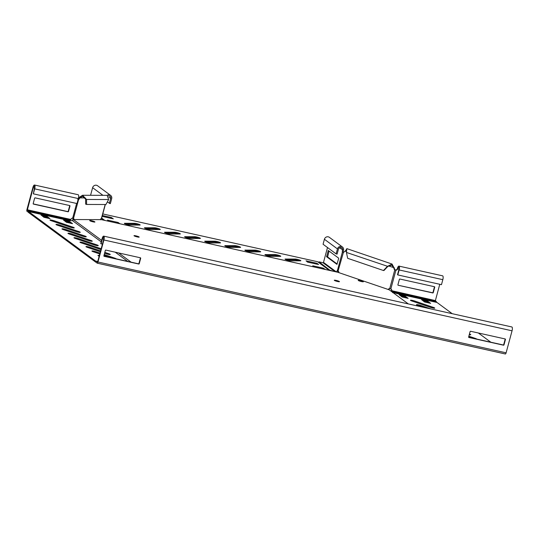 <?xml version="1.0" encoding="UTF-8"?>
<svg xmlns="http://www.w3.org/2000/svg" width="539" height="539" viewBox="0 0 539 539"><rect width="100%" height="100%" fill="white"/><g stroke="black" fill="none" stroke-linecap="round" stroke-linejoin="round"><path stroke-width="0.81" d="M99.351 255.493A3.039 0.404 15.1 0 0 97.943 255.459A3.039 0.404 15.1 0 0 99.176 256.14M100.584 250.911L90.276 247.394A3.039 0.404 15.1 0 0 88.046 246.774A3.039 0.404 15.1 0 0 85.95 246.599A3.039 0.404 15.1 0 0 87.486 247.388L100.355 251.78M101.177 248.728L84.279 242.968A3.039 0.404 15.1 0 0 82.043 242.341A3.039 0.404 15.1 0 0 79.954 242.173A3.039 0.404 15.1 0 0 81.49 242.954L99.937 249.254A3.039 0.404 15.1 0 0 100.948 249.564L84.057 243.796A3.039 0.404 15.1 0 0 82.945 243.453M76.046 237.908A3.039 0.404 15.1 0 0 73.951 237.739A3.039 0.404 15.1 0 0 75.494 238.528L93.934 244.821A3.039 0.404 15.1 0 0 98.266 245.616A3.039 0.404 15.1 0 0 96.724 244.827L78.283 238.534A3.039 0.404 15.1 0 0 76.046 237.908M70.05 233.481A3.039 0.404 15.1 0 0 67.954 233.306A3.039 0.404 15.1 0 0 69.491 234.094L87.938 240.387A3.039 0.404 15.1 0 0 92.263 241.182A3.039 0.404 15.1 0 0 90.727 240.394L72.28 234.101A3.039 0.404 15.1 0 0 70.05 233.481M64.053 229.048A3.039 0.404 15.1 0 0 61.958 228.88A3.039 0.404 15.1 0 0 63.494 229.668L81.941 235.961A3.039 0.404 15.1 0 0 86.267 236.756A3.039 0.404 15.1 0 0 84.731 235.967L66.284 229.675A3.039 0.404 15.1 0 0 64.053 229.048M58.05 224.622A3.039 0.404 15.1 0 0 55.962 224.446A3.039 0.404 15.1 0 0 57.498 225.235L75.938 231.527A3.039 0.404 15.1 0 0 80.271 232.322A3.039 0.404 15.1 0 0 78.728 231.534L60.287 225.241A3.039 0.404 15.1 0 0 58.05 224.622M52.054 220.188A3.039 0.404 15.1 0 0 49.959 220.02A3.039 0.404 15.1 0 0 51.501 220.808L69.942 227.101A3.039 0.404 15.1 0 0 74.274 227.896A3.039 0.404 15.1 0 0 72.731 227.108L54.291 220.815A3.039 0.404 15.1 0 0 52.054 220.188M99.998 253.094L96.272 251.828A3.039 0.404 15.1 0 0 94.042 251.201A3.039 0.404 15.1 0 0 91.947 251.033A3.039 0.404 15.1 0 0 93.483 251.821L99.762 253.963M412.551 300.432A3.039 0.404 15.1 0 0 410.455 300.257A3.039 0.404 15.1 0 0 411.998 301.045L430.439 307.338A3.039 0.404 15.1 0 0 434.764 308.133A3.039 0.404 15.1 0 0 433.228 307.345L414.787 301.052A3.039 0.404 15.1 0 0 412.551 300.432M430.984 308.968L420.784 305.485A3.039 0.404 15.1 0 0 418.547 304.858A3.039 0.404 15.1 0 0 416.458 304.69A3.039 0.404 15.1 0 0 417.994 305.478L423.034 307.196M297.097 259.333A3.039 0.404 15.1 0 0 295.352 259.07L285.394 259.043A3.039 0.404 15.1 0 0 285.043 259.138A3.039 0.404 15.1 0 0 287.206 260.121A3.039 0.404 15.1 0 0 290.555 260.809L300.519 260.836A3.039 0.404 15.1 0 0 300.87 260.748A3.039 0.404 15.1 0 0 297.097 259.333M299.233 260.829A3.039 0.404 15.1 0 0 296.874 260.162A3.039 0.404 15.1 0 0 295.129 259.906L286.452 259.879M277.012 254.866A3.039 0.404 15.1 0 0 275.267 254.603L265.303 254.576A3.039 0.404 15.1 0 0 264.952 254.664A3.039 0.404 15.1 0 0 267.115 255.654A3.039 0.404 15.1 0 0 270.47 256.335L280.428 256.362A3.039 0.404 15.1 0 0 280.779 256.274A3.039 0.404 15.1 0 0 277.012 254.866M279.141 256.362A3.039 0.404 15.1 0 0 276.783 255.695A3.039 0.404 15.1 0 0 275.045 255.432L266.367 255.412M256.921 250.392A3.039 0.404 15.1 0 0 255.183 250.136L245.218 250.103A3.039 0.404 15.1 0 0 244.868 250.197A3.039 0.404 15.1 0 0 247.03 251.181A3.039 0.404 15.1 0 0 250.386 251.868L260.344 251.895A3.039 0.404 15.1 0 0 260.694 251.807A3.039 0.404 15.1 0 0 256.921 250.392M259.057 251.895A3.039 0.404 15.1 0 0 256.699 251.228A3.039 0.404 15.1 0 0 254.954 250.965L246.283 250.938M236.837 245.925A3.039 0.404 15.1 0 0 235.092 245.663L225.134 245.636A3.039 0.404 15.1 0 0 224.783 245.723A3.039 0.404 15.1 0 0 226.946 246.714A3.039 0.404 15.1 0 0 230.294 247.401L240.259 247.428A3.039 0.404 15.1 0 0 240.61 247.334A3.039 0.404 15.1 0 0 236.837 245.925M238.972 247.421A3.039 0.404 15.1 0 0 236.614 246.754A3.039 0.404 15.1 0 0 234.869 246.491L226.198 246.471M216.752 241.452A3.039 0.404 15.1 0 0 215.007 241.196L205.049 241.169A3.039 0.404 15.1 0 0 204.692 241.256A3.039 0.404 15.1 0 0 206.861 242.247A3.039 0.404 15.1 0 0 210.21 242.927L220.175 242.954A3.039 0.404 15.1 0 0 220.525 242.867A3.039 0.404 15.1 0 0 216.752 241.452M218.888 242.954A3.039 0.404 15.1 0 0 216.523 242.287A3.039 0.404 15.1 0 0 214.785 242.024L206.107 241.998M196.661 236.985A3.039 0.404 15.1 0 0 194.923 236.722L184.958 236.695A3.039 0.404 15.1 0 0 184.607 236.789A3.039 0.404 15.1 0 0 186.77 237.773A3.039 0.404 15.1 0 0 190.126 238.46L200.084 238.487A3.039 0.404 15.1 0 0 200.434 238.4A3.039 0.404 15.1 0 0 196.661 236.985M198.797 238.481A3.039 0.404 15.1 0 0 196.439 237.814A3.039 0.404 15.1 0 0 194.7 237.558L186.022 237.531M176.576 232.518A3.039 0.404 15.1 0 0 174.838 232.255L164.873 232.228A3.039 0.404 15.1 0 0 164.523 232.316A3.039 0.404 15.1 0 0 166.686 233.306A3.039 0.404 15.1 0 0 170.034 233.987L179.999 234.014A3.039 0.404 15.1 0 0 180.349 233.926A3.039 0.404 15.1 0 0 176.576 232.518M178.712 234.014A3.039 0.404 15.1 0 0 176.354 233.347A3.039 0.404 15.1 0 0 174.609 233.084L165.938 233.064M136.407 223.577A3.039 0.404 15.1 0 0 134.662 223.314L124.698 223.287A3.039 0.404 15.1 0 0 124.347 223.375A3.039 0.404 15.1 0 0 126.51 224.365A3.039 0.404 15.1 0 0 129.865 225.053L139.83 225.08A3.039 0.404 15.1 0 0 140.18 224.985A3.039 0.404 15.1 0 0 136.407 223.577M138.536 225.073A3.039 0.404 15.1 0 0 136.178 224.406A3.039 0.404 15.1 0 0 134.44 224.143L125.762 224.123M156.492 228.044A3.039 0.404 15.1 0 0 154.747 227.788L144.789 227.754A3.039 0.404 15.1 0 0 144.439 227.849A3.039 0.404 15.1 0 0 146.601 228.832A3.039 0.404 15.1 0 0 149.95 229.52L159.915 229.547A3.039 0.404 15.1 0 0 160.265 229.459A3.039 0.404 15.1 0 0 156.492 228.044M158.628 229.547A3.039 0.404 15.1 0 0 156.27 228.873A3.039 0.404 15.1 0 0 154.525 228.617L145.853 228.59M360.039 280.475A2.688 0.357 -164.9 0 1 363.38 281.722A2.688 0.357 -164.9 0 1 361.528 281.574A2.688 0.357 -164.9 0 1 358.186 280.32A2.688 0.357 -164.9 0 1 360.039 280.475M336.134 280.408A2.688 0.357 -164.9 0 1 339.469 281.654A2.688 0.357 -164.9 0 1 337.616 281.506A2.688 0.357 -164.9 0 1 334.274 280.253A2.688 0.357 -164.9 0 1 336.134 280.408M93.065 221.832A2.688 0.357 15.1 0 0 94.925 221.987A2.688 0.357 15.1 0 0 91.583 220.734A2.688 0.357 15.1 0 0 89.723 220.586A2.688 0.357 15.1 0 0 93.065 221.832M137.337 236.938A2.688 0.357 15.1 0 0 139.19 237.086A2.688 0.357 15.1 0 0 135.848 235.839A2.688 0.357 15.1 0 0 133.995 235.684A2.688 0.357 15.1 0 0 137.337 236.938M408.346 303.929L389.259 289.834L337.663 272.229L101.298 219.629L73.425 219.555L72.516 220.64L101.231 241.849M131.132 262.176L118.641 252.946M101.628 240.381L73.425 219.555M104.782 220.404L101.662 218.1M329.349 270.376L317.66 261.745L102.794 213.929M102.134 216.361L113.318 218.841L111.196 217.473L102.363 215.506M120.015 223.793L117.92 222.432L107.47 220.107L108.811 221.3M325.3 269.473L323.198 268.112L312.755 265.788L314.096 266.98M317.006 263.328L306.037 260.829L307.857 262.176L318.589 264.501L317.006 263.328L316.777 264.157L307.338 262.001M111.721 217.648L111.499 218.477L102.14 216.334M117.967 223.341L108.777 221.28M323.252 269.022L314.062 266.96M127.716 261.415L115.218 252.185M95.854 262.042L95.464 261.954L95.686 261.125L28.628 211.591L69.329 220.646L72.516 220.64M95.464 261.954L28.399 212.42L28.628 211.591M70.703 223.308L69.174 222.176L64.875 221.158M48.207 218.302L46.677 217.17L42.379 216.152M107.039 254.024L104.593 253.189M100.362 251.747L90.053 248.223A3.039 0.404 15.1 0 0 88.942 247.886M95.046 245.164L78.054 239.363A3.039 0.404 15.1 0 0 76.949 239.026M89.05 240.731L72.058 234.937A3.039 0.404 15.1 0 0 70.953 234.593M83.046 236.298L66.061 230.503A3.039 0.404 15.1 0 0 64.95 230.16M77.05 231.871L60.065 226.077A3.039 0.404 15.1 0 0 58.953 225.733M71.054 227.438L54.062 221.644A3.039 0.404 15.1 0 0 52.957 221.3M110.475 257.575L104 255.371M99.776 253.93L96.05 252.656A3.039 0.404 15.1 0 0 94.945 252.313M95.686 261.125L96.083 261.213M63.568 219.986L66.405 222.29L72.529 223.672L69.396 221.347L63.521 220.161M41.072 214.98L43.908 217.284L50.033 218.666L46.9 216.341L41.025 215.155M104.579 253.222L105.934 253.68A3.039 0.404 15.1 0 0 110.259 254.475A3.039 0.404 15.1 0 0 108.723 253.687L104.815 252.353M116.256 258.861A3.039 0.404 15.1 0 0 114.719 258.12L104.222 254.536M103.993 255.405L110.165 257.507M490.84 342.218L478.342 332.987M452.214 313.691L437.028 302.473L396.327 293.411L392.21 292.01M399.177 294.671L402.02 296.969L408.138 298.357L405.005 296.026L399.136 294.84M421.673 299.677L424.516 301.975L430.634 303.363L427.501 301.031L421.633 299.846M476.739 339.078A3.039 0.404 15.1 0 0 475.216 338.357L468.863 336.195M468.634 337.057L470.473 337.683M469.274 334.672A3.039 0.404 15.1 0 0 470.756 334.719A3.039 0.404 15.1 0 0 469.449 334.012M406.312 297.986L404.782 296.854L400.484 295.837M428.808 302.992L427.279 301.86L422.98 300.843M470.783 337.758L468.64 337.023M431.55 307.681L414.558 301.887A3.039 0.404 15.1 0 0 413.453 301.544M423.344 307.264L420.561 306.314A3.039 0.404 15.1 0 0 419.45 305.97M336.107 253.889L337.454 248.903A3.254 3.059 -53.5 0 1 342.4 246.956L329.356 237.322A3.254 3.059 126.5 0 0 324.411 239.269L323.07 244.255L336.107 253.889L337.111 254.112L338.458 249.126A2.169 2.035 -53.5 0 1 341.753 247.825A2.169 2.035 -53.5 0 1 342.474 250.022A1.738 0.552 -77.5 0 0 342.427 251.942L343.134 252.252A1.738 1.543 -89.8 0 0 344.354 251.794L346.53 249.698M330.373 270.605L318.96 261.833L322.982 262.729A0.431 0.404 126.5 0 0 323.494 262.399L327.503 247.536M338.896 272.68A1.738 1.543 -89.8 0 0 338.074 271.002L337.367 270.686A1.738 0.552 -77.5 0 0 336.552 271.979M338.613 258.626L338.607 258.12L328.271 250.494L326.607 256.732L336.942 264.359L338.613 258.626M342.4 246.956A3.254 3.059 -53.5 0 1 343.478 250.244A1.738 0.552 -77.5 0 0 343.431 252.164L342.427 251.942L337.367 270.686M338.128 271.029A1.738 0.552 -77.5 0 0 337.555 272.202M329.053 251.066L327.611 256.955L337.158 264.009M318.765 262.56L318.96 261.833M333.008 271.191L330.447 270.315M383.465 270.517L347.662 258.302L346.449 252.447L346.84 248.634L392.069 264.063L387.366 266.407L383.465 270.517L383.963 270.517L387.864 266.407L346.449 252.447M398.961 266.111L442.627 275.833A3.254 1.031 102.5 0 1 442.822 279.674L441.475 284.659L397.809 274.937L399.15 269.958A3.254 1.031 -77.5 0 0 398.961 266.111A3.254 1.031 -77.5 0 0 397.351 268.624A1.738 1.63 -53.5 0 1 395.606 269.965L394.784 269.877A1.738 1.543 90.2 0 1 393.996 268.732L393.793 267.755L391.718 265.094L387.864 266.407M395.282 269.877A1.738 1.543 90.2 0 1 394.494 268.732L392.069 264.063M388.646 289.645A1.738 1.543 90.2 0 1 389.785 288.641M388.215 289.504A1.738 1.543 90.2 0 1 389.724 288.621L390.842 288.938A1.738 1.63 -53.5 0 1 391.712 290.858L392.911 291.626L392.628 292.67M343.458 252.252L338.074 271.002M397.809 274.937L397.506 274.722L398.853 269.736A2.169 0.687 -77.5 0 0 398.725 267.176A2.169 0.687 -77.5 0 0 397.654 268.846A1.738 1.63 -53.5 0 1 395.902 270.187L394.784 269.877L389.724 288.621M398.025 293.789L398.126 293.411L436.59 301.968L435.384 300.58L439.777 284.282M399.372 279.357A0.431 0.404 -53.5 0 1 399.891 279.034L434.434 286.721A0.431 0.404 -53.5 0 1 434.724 287.226L433.268 292.623A0.431 0.404 -53.5 0 1 432.756 292.947L398.206 285.259A0.431 0.404 -53.5 0 1 397.917 284.754L399.372 279.357M390.984 289.005A1.738 1.63 -53.5 0 1 391.415 290.636L435.384 300.58M434.4 286.714A0.431 0.404 -53.5 0 1 434.427 287.004L432.972 292.401A0.431 0.404 -53.5 0 1 432.453 292.724L398.206 285.259M395.606 269.965L395.902 270.187L390.842 288.938M391.415 290.636L391.738 291.66M436.489 302.352L436.59 301.968M435.391 301.079L392.911 291.626L398.126 293.411M394.292 267.755L388.444 265.929M66.816 220.087L66.917 219.71L28.459 211.147L27.26 210.264L33.189 187.747A2.169 0.687 102.5 0 1 34.26 186.07A2.169 0.687 102.5 0 1 34.388 188.63L33.344 193.838L77.01 203.553L78.357 198.574A3.254 1.031 -77.5 0 0 78.162 194.727L34.496 185.012A3.254 1.031 102.5 0 1 34.691 188.852L33.344 193.838M73.816 219.595A1.738 0.761 108.8 0 0 73.54 218.268L72.671 218.133A1.738 1.63 126.5 0 0 70.919 219.474L69.578 220.646M69.982 206.06A0.431 0.404 126.5 0 0 69.693 205.554L35.143 197.867A0.431 0.404 126.5 0 0 34.631 198.19L33.175 203.594A0.431 0.404 126.5 0 0 33.465 204.099L68.008 211.787A0.431 0.404 126.5 0 0 68.527 211.456L69.982 206.06L69.679 205.837A0.431 0.404 126.5 0 0 69.659 205.548M28.452 212.245L26.977 211.301A1.516 0.485 102.5 0 1 26.95 209.536L32.892 187.525A3.254 1.031 102.5 0 1 34.496 185.012M33.196 203.883L67.712 211.564A0.431 0.404 126.5 0 0 68.224 211.234L69.679 205.837M27.253 209.759L70.919 219.474L69.74 219.717L69.457 220.754M28.176 212.184L28.459 211.147M27.26 210.264L69.74 219.717L66.917 219.71M78.371 198.514A1.738 0.761 108.8 0 0 78.431 198.406L78.889 197.57L82.528 195.266L107.153 195.334L108.649 199.531L105.92 204.51L86.584 204.456L85.661 204.14L85.627 199.154L86.55 199.47L86.584 204.456M78.889 197.57L79.812 197.887L82.528 196.351L85.627 199.154M82.528 195.266L86.55 199.47L108.649 199.531M72.778 220.242A1.516 1.347 90.2 0 1 72.826 219.582A1.738 0.761 108.8 0 0 72.826 218.167M78.142 199.363L78.6 199.518A1.738 0.761 108.8 0 0 79.354 198.716L79.812 197.887L85.236 197.901M100.436 219.683A1.738 0.761 -71.2 0 1 101.44 218.342L101.554 218.214M77.724 199.39L78.6 199.518L73.54 218.268M101.164 218.511A1.738 0.552 -77.5 0 0 100.719 219.562L100.658 219.804M90.565 195.286L92.614 187.693A3.254 3.059 -53.5 0 1 97.559 185.746L110.603 195.374A3.254 3.059 126.5 0 0 107.106 195.334M107.328 201.943L110.333 203.648L111.681 198.662A3.254 3.059 126.5 0 0 110.603 195.374M109.329 203.425L110.677 198.44A2.169 2.035 126.5 0 0 108.379 195.913M103.394 220.094L101.487 218.342M102.087 219.804L103.475 219.811M97.276 263.167L505.299 353.961A1.516 0.485 -77.5 0 0 505.36 353.988A1.516 0.485 -77.5 0 0 506.108 352.816L512.05 330.805A3.254 1.031 -77.5 0 0 511.855 326.964L103.704 236.136A3.254 1.031 -77.5 0 0 102.093 238.649L100.753 243.635L102.41 244.16M97.734 261.482L96.104 261.119L97.424 262.095L97.653 261.772L103.596 239.761A2.169 0.687 -77.5 0 0 103.468 237.194A2.169 0.687 -77.5 0 0 102.397 238.871L101.049 243.857M505.131 338.95A0.431 0.404 -53.5 0 1 505.158 339.24L503.695 344.637A0.431 0.404 -53.5 0 1 503.183 344.967L468.667 337.286M103.899 256.113L138.415 263.793A0.431 0.404 126.5 0 0 138.934 263.47L140.389 258.073A0.431 0.404 126.5 0 0 140.362 257.777M96.104 261.119L95.827 262.163L97.141 263.133A1.516 0.485 -77.5 0 0 97.209 263.167A1.516 0.485 -77.5 0 0 97.957 261.988L103.899 239.976A3.254 1.031 -77.5 0 0 103.704 236.136M470.614 331.269L505.164 338.957A0.431 0.404 -53.5 0 1 505.454 339.462L503.999 344.859A0.431 0.404 -53.5 0 1 503.487 345.189L468.937 337.502A0.431 0.404 -53.5 0 1 468.647 336.996L470.102 331.593A0.431 0.404 -53.5 0 1 470.614 331.269M140.396 257.79L105.846 250.096A0.431 0.404 126.5 0 0 105.334 250.426L103.879 255.823A0.431 0.404 126.5 0 0 104.168 256.328L138.718 264.016A0.431 0.404 126.5 0 0 139.23 263.692L140.686 258.289A0.431 0.404 126.5 0 0 140.396 257.79M295.129 259.906L295.352 259.07M275.045 255.432L275.267 254.603M254.954 250.965L255.183 250.136M234.869 246.491L235.092 245.663M214.785 242.024L215.007 241.196M194.7 237.558L194.923 236.722M174.609 233.084L174.838 232.255M134.44 224.143L134.662 223.314M154.525 228.617L154.747 227.788M144.695 228.098L144.789 227.754M124.61 223.631L124.698 223.287M164.779 232.572L164.873 232.228M184.864 237.039L184.958 236.695M204.955 241.512L205.049 241.169M225.039 245.979L225.134 245.636M245.124 250.446L245.218 250.103M265.215 254.92L265.303 254.576M285.299 259.387L285.394 259.043M316.258 263.982L316.481 263.153M323.508 269.076L323.723 268.294M322.976 268.948L323.198 268.112M117.691 223.267L117.92 222.432M118.23 223.395L118.439 222.614M110.973 218.302L111.196 217.473M420.561 306.314L420.784 305.485M433.039 308.038L433.228 307.345M414.558 301.887L414.787 301.052M475.122 338.721L475.216 338.357M96.05 252.656L96.272 251.828M114.618 258.498L114.719 258.12M54.062 221.644L54.291 220.815M72.543 227.802L72.731 227.108M60.065 226.077L60.287 225.241M78.546 232.228L78.728 231.534M66.061 230.503L66.284 229.675M84.542 236.661L84.731 235.967M72.058 234.937L72.28 234.101M90.539 241.095L90.727 240.394M78.054 239.363L78.283 238.534M96.535 245.521L96.724 244.827M84.057 243.796L84.279 242.968M90.053 248.223L90.276 247.394M108.534 254.381L108.723 253.687M426.753 301.685L426.982 300.856M427.279 301.86L427.501 301.031M404.257 296.679L404.486 295.85M404.782 296.854L405.005 296.026M46.152 216.995L46.374 216.159M46.677 217.17L46.9 216.341M68.648 222.001L68.871 221.165M69.174 222.176L69.396 221.347M343.478 250.244L339.449 247.785M336.424 271.952L323.494 262.399M337.454 248.903L324.411 239.269M335.056 271.643L322.982 262.729M327.611 256.955L326.607 256.732M327.604 256.449L326.6 256.227M329.019 251.039L328.056 250.83M346.388 251.585L345.007 251.107M397.351 268.624L398.981 269.143M399.15 269.958L442.822 279.674M394.494 268.732L393.996 268.732M72.671 218.133L76.626 203.472M34.523 188.044L33.189 187.747M78.357 198.574L34.691 188.852M72.826 219.582L73.243 219.73M78.431 198.406L79.354 198.716M101.44 218.342L105.172 204.503M102.942 195.32L92.614 187.693M110.677 198.44L108.993 197.2M102.397 238.871L103.724 239.168M97.957 261.988L506.108 352.816M103.899 239.976L512.05 330.805M345.964 250.123L346.766 248.863M101.615 218.295L105.334 204.51M97.209 263.167L505.36 353.988"/></g></svg>

